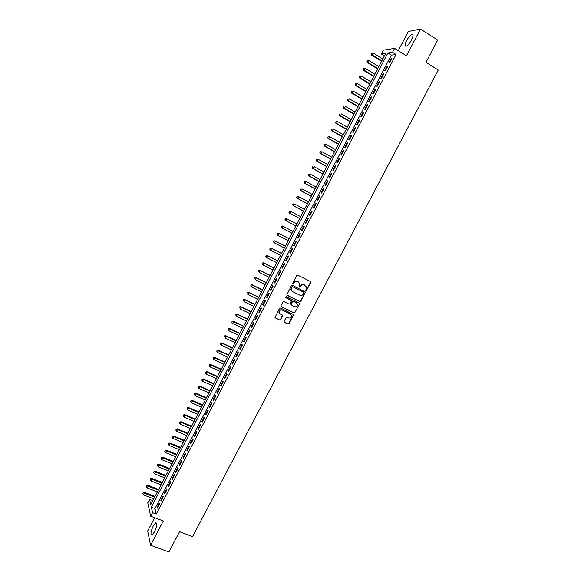 <?xml version="1.0" encoding="UTF-8"?>
<svg xmlns="http://www.w3.org/2000/svg" width="581" height="581" viewBox="0 0 581 581"><rect width="100%" height="100%" fill="white"/><g stroke="black" fill="none" stroke-linecap="round" stroke-linejoin="round"><path stroke-width="0.87" d="M305.853 290.522L306.608 290.253L310.661 282.54L310.348 281.465L297.813 275.169L296.731 275.547L292.664 283.317L292.889 284.073L294.168 282.802C295.046 281.451 296.201 281.044 297.632 281.582L299.941 283.731L299.113 286.949L300.145 287.036L300.667 286.034C301.546 284.69 302.694 284.283 304.117 284.821L306.405 286.927L305.853 290.522M305.671 290.369L306.383 290.086L310.428 282.373L310.319 281.451M292.701 283.92L294.168 282.802M299.208 287.152L300.667 286.034M154.495 531.92C156.957 526.313 157.371 523.292 155.737 522.856L153.202 526.037C150.748 531.608 150.334 534.629 151.968 535.094L154.495 531.92M411.588 39.857C413.432 35.993 413.556 34.163 411.951 34.373C410.222 35.223 408.421 37.351 406.533 40.75C404.696 44.599 404.579 46.422 406.177 46.226C407.891 45.383 409.692 43.263 411.588 39.857M284.138 321.329L284.458 322.39L287.98 324.075L289.055 323.69L293.601 314.633L280.616 308.017L279.534 308.402L274.966 317.487L279.664 320.087L280.739 319.703L282.744 315.519L280.216 313.958L279.127 312.505C279.25 310.472 280.289 309.666 282.25 310.08L290.536 314.089L291.604 315.49C291.509 317.538 290.478 318.366 288.503 317.96L287.13 317.291L286.048 317.684L284.138 321.329M152.563 512.66L150.697 516.233L147.756 502.819L149.557 499.355L150.755 504.642L385.74 53.314L381.267 53.989L383.235 50.206L394.572 48.376L392.531 52.297L387.868 52.994L151.321 507.162L152.563 512.66L156.274 514.062L396.046 54.483L392.531 52.297M394.572 48.376L406.475 55.805L420.462 29.05L437.675 40.067L425.982 62.341L438.248 70.025L192.565 536.604L179.551 531.731L168.94 551.95L150.595 545.261L163.29 520.975L150.697 516.233M299.774 301.604L300.849 301.219L305.417 292.098L292.475 285.358L291.393 285.743L286.803 294.894L299.774 301.604L300.631 301.038L305.119 292.49L305.025 291.597M299.426 303.936L294.945 312.469L293.87 312.854L281.284 306.746L280.964 305.679L282.882 302.004L283.971 301.619L289.084 304.117L290.166 303.732L291.524 300.755L285.794 297.617L285.511 297.247L286.331 296.6L299.113 302.868L299.426 303.936L294.945 312.469M154.619 517.707L147.676 531.012L150.595 545.261M420.462 29.05L408.276 31.527L398.283 50.692M389.51 62.951L391.935 58.303L391.158 58.405L388.733 63.046L389.51 62.951M385.464 70.7L387.89 66.052L387.12 66.14L384.709 70.773L385.464 70.7M381.434 78.435L383.852 73.794L383.097 73.867L380.678 78.493L381.434 78.435M377.403 86.162L379.821 81.529L379.073 81.58L376.662 86.199L377.403 86.162M373.38 93.875L375.798 89.249L375.057 89.278L372.653 93.897L373.38 93.875M369.363 101.573L371.775 96.954L371.048 96.969L368.644 101.581L369.363 101.573M365.355 109.264L367.758 104.653L367.047 104.645L364.643 109.25L365.355 109.264M361.353 116.948L363.757 112.336L363.045 112.315L360.648 116.912L361.353 116.948M357.351 124.61L359.748 120.013L359.051 119.969L356.661 124.559L357.351 124.61M353.357 132.265L355.754 127.675L355.064 127.617L352.682 132.199L353.357 132.265M349.377 139.912L351.766 135.329L351.084 135.25L348.702 139.825L349.377 139.912M345.39 147.545L347.779 142.97L347.111 142.875L344.729 147.436L345.39 147.545M341.417 155.163L343.799 150.595L343.146 150.479L340.764 155.047L341.417 155.163M337.452 162.774L339.827 158.214L339.181 158.083L336.806 162.636L337.452 162.774M333.487 170.378L335.862 165.817L335.222 165.672L332.855 170.218L333.487 170.378M329.529 177.96L331.904 173.414L331.272 173.247L328.904 177.786L329.529 177.96M325.578 185.542L327.945 180.996L327.328 180.814L324.961 185.346L325.578 185.542M321.634 193.103L324.002 188.571L323.392 188.367L321.024 192.899L321.634 193.103M317.691 200.663L320.058 196.131L319.456 195.913L317.095 200.43L317.691 200.663M313.762 208.201L316.122 203.677L315.527 203.444L313.174 207.962L313.762 208.201M309.833 215.733L312.186 211.215L311.605 210.968L309.252 215.471L309.833 215.733M305.911 223.257L308.264 218.746L307.69 218.478L305.345 222.981L305.911 223.257M301.989 230.766L304.342 226.263L303.776 225.973L301.437 230.468L301.989 230.766M298.082 238.268L300.428 233.765L299.876 233.468L297.53 237.956L298.082 238.268M294.175 245.756L296.521 241.26L295.976 240.941L293.637 245.422L294.175 245.756M290.275 253.229L292.613 248.748L292.083 248.407L289.745 252.88L290.275 253.229M286.382 260.695L288.721 256.221L288.191 255.865L285.867 260.332L286.382 260.695M282.497 268.153L284.828 263.68L284.312 263.309L281.988 267.768L282.497 268.153M278.611 275.597L280.943 271.131L280.434 270.746L278.11 275.198L278.611 275.597M274.74 283.027L277.064 278.568L276.563 278.168L274.247 282.613L274.74 283.027M270.869 290.449L273.186 285.997L272.7 285.576L270.383 290.021L270.869 290.449M266.999 297.864L269.323 293.42L268.843 292.977L266.526 297.414L266.999 297.864M263.142 305.265L265.459 300.827L264.987 300.37L262.677 304.8L263.142 305.265M259.286 312.651L261.603 308.22L261.138 307.748L258.835 312.171L259.286 312.651M255.437 320.029L257.746 315.606L257.296 315.12L254.994 319.535L255.437 320.029M251.595 327.401L253.904 322.978L253.461 322.477L251.159 326.885L251.595 327.401M247.76 334.758L250.062 330.342L249.627 329.826L247.332 334.228L247.76 334.758M243.926 342.107L246.228 337.699L245.799 337.162L243.512 341.563L243.926 342.107M240.106 349.442L242.4 345.041L241.979 344.489L239.692 348.876L240.106 349.442M236.285 356.77L238.573 352.376L238.166 351.803L235.879 356.189L236.285 356.77M232.465 364.084L234.753 359.697L234.361 359.109L232.073 363.488L232.465 364.084M228.66 371.39L230.94 367.003L230.555 366.408L228.275 370.772L228.66 371.39M224.854 378.681L227.135 374.309L226.757 373.685L224.477 378.057L224.854 378.681M221.056 385.966L223.336 381.594L222.966 380.962L220.693 385.319L221.056 385.966M217.265 393.235L219.538 388.878L219.175 388.224L216.909 392.574L217.265 393.235M213.474 400.498L215.747 396.14L215.391 395.479L213.125 399.822L213.474 400.498M209.697 407.753L211.963 403.403L211.615 402.72L209.356 407.056L209.697 407.753M205.921 414.994L208.18 410.651L207.845 409.954L205.587 414.282L205.921 414.994M202.144 422.22L204.41 417.884L204.084 417.173L201.825 421.501L202.144 422.22M198.382 429.446L200.641 425.11L200.322 424.384L198.07 428.705L198.382 429.446M194.62 436.651L196.879 432.329L196.567 431.581L194.315 435.895L194.62 436.651M190.866 443.855L193.117 439.534L192.819 438.771L190.568 443.085L190.866 443.855M187.118 451.045L189.37 446.731L189.072 445.954L186.828 450.253L187.118 451.045M183.371 458.22L185.622 453.914L185.339 453.122L183.095 457.421L183.371 458.22M179.638 465.388L181.875 461.089L181.606 460.283L179.362 464.575L179.638 465.388M175.905 472.549L178.142 468.257L177.873 467.429L175.644 471.714L175.905 472.549M172.172 479.695L174.409 475.411L174.155 474.568L171.925 478.846L172.172 479.695M168.454 486.834L170.683 482.55L170.436 481.7L168.207 485.97L168.454 486.834M164.735 493.959L166.965 489.689L166.725 488.817L164.503 493.08L164.735 493.959M161.024 501.076L163.246 496.813L163.014 495.927L160.799 500.183L161.024 501.076M396.046 54.483L391.34 55.151L154.989 508.549L156.274 514.062M159.317 503.023L157.095 507.278L157.313 508.186L159.543 503.923L159.317 503.023M152.847 500.619L149.557 499.355M384.382 55.921L381.267 53.989M391.34 55.151L387.868 52.994M154.989 508.549L151.321 507.162M391.158 58.405L391.703 58.739M387.12 66.14L387.672 66.474M383.097 73.867L383.642 74.201M379.073 81.58L379.625 81.906M375.057 89.278L375.609 89.612M371.048 96.969L371.6 97.296M367.047 104.645L367.591 104.972M363.045 112.315L363.597 112.641M359.051 119.969L359.603 120.296M355.064 127.617L355.623 127.936M351.084 135.25L351.643 135.569M347.111 142.875L347.663 143.187M343.146 150.479L343.698 150.799M339.181 158.083L339.732 158.395M335.222 165.672L335.782 165.977M331.272 173.247L331.831 173.552M327.328 180.814L327.887 181.119M323.392 188.367L323.944 188.672M319.456 195.913L320.015 196.211M315.527 203.444L316.086 203.742M311.605 210.968L312.164 211.266M307.69 218.478L308.25 218.776M301.437 230.468L301.997 230.766M303.776 225.973L304.335 226.27M297.53 237.956L298.097 238.246M293.637 245.422L294.197 245.712M289.745 252.88L290.311 253.171M285.867 260.332L286.426 260.615M281.988 267.768L282.548 268.052M278.11 275.198L278.677 275.481M274.247 282.613L274.806 282.896M270.383 290.021L270.949 290.297M266.526 297.414L267.093 297.69M262.677 304.8L263.244 305.069M258.835 312.171L259.395 312.44M254.994 319.535L255.56 319.804M251.159 326.885L251.726 327.154M247.332 334.228L247.898 334.496M243.512 341.563L244.078 341.824M239.692 348.876L240.258 349.137M235.879 356.189L236.452 356.451M232.073 363.488L232.647 363.742M228.275 370.772L228.841 371.034M224.477 378.057L225.05 378.304M220.693 385.319L221.259 385.573M216.909 392.574L217.476 392.829M213.125 399.822L213.699 400.069M209.356 407.056L209.93 407.303M205.587 414.282L206.161 414.529M201.825 421.501L202.399 421.741M198.07 428.705L198.644 428.945M194.315 435.895L194.889 436.135M190.568 443.085L191.142 443.318M186.828 450.253L187.402 450.493M183.095 457.421L183.669 457.654M179.362 464.575L179.943 464.8M175.644 471.714L176.217 471.946M171.925 478.846L172.499 479.078M168.207 485.97L168.788 486.195M164.503 493.08L165.077 493.305M160.799 500.183L161.373 500.408M157.095 507.278L157.676 507.496M300.45 285.867C301.321 284.523 302.469 284.116 303.892 284.654L304.938 285.169M293.957 282.635C294.828 281.284 295.983 280.877 297.414 281.415L298.46 281.938M286.956 295.228L299.556 301.423M303.95 292.984L303.732 292.236L292.715 286.767L291.952 287.036L291.139 289.854L292.417 291.531L299.956 295.257C301.379 295.78 302.527 295.373 303.398 294.037L303.95 292.984M291.873 291.161L290.928 289.687L291.19 287.922L292.497 286.6L303.507 292.061M281.015 306.521L293.659 312.658L294.734 312.273M291.161 300.246L285.794 297.617M294.371 306.695C296.361 307.102 297.392 306.267 297.465 304.19L296.404 302.817L293.499 301.394L292.417 301.779L291.059 304.749L294.371 306.695M291.204 305.061L290.928 304.023L292.207 301.59L293.282 301.212L296.187 302.636M299.208 303.747L299.142 302.883M279.606 313.508L278.924 312.309C279.047 310.283 280.086 309.47 282.046 309.891L290.326 313.9M275.082 317.785L279.461 319.891L280.536 319.506L282.41 315.025M284.167 322.143L287.769 323.878L288.844 323.486L293.311 314.982L293.26 314.147M382.777 59.001L373.096 53.038L372.101 54.948L371.382 55.057L381.572 61.325M371.281 53.851L371.68 53.089L370.99 53.902L372.101 54.948L381.79 60.911M371.68 53.089L373.096 53.038M371.382 55.057L370.99 53.902M378.812 66.619L369.124 60.693L368.129 62.603L367.417 62.697L377.614 68.921M367.308 61.506L367.708 60.744L367.025 61.542L368.129 62.603L377.824 68.522M367.708 60.744L369.124 60.693M367.417 62.697L367.025 61.542M374.854 74.23L365.151 68.333L364.156 70.243L363.459 70.316L373.663 76.503M363.343 69.146L363.735 68.384L363.06 69.175L364.156 70.243L373.866 76.126M363.735 68.384L365.151 68.333M363.459 70.316L363.06 69.175M370.896 81.827L361.186 75.966L360.198 77.876L359.501 77.927L369.727 84.078M359.378 76.772L359.777 76.009L359.102 76.794L360.198 77.876L369.908 83.722M359.777 76.009L361.186 75.966M359.501 77.927L359.102 76.794M366.945 89.409L357.228 83.584L356.24 85.494L355.557 85.53L365.783 91.638M355.427 84.39L355.819 83.628L355.151 84.405L356.24 85.494L365.965 91.304M355.819 83.628L357.228 83.584M355.557 85.53L355.151 84.405M363.009 96.983L353.277 91.195L352.289 93.098L351.614 93.12L361.854 99.191M351.476 91.994L351.868 91.239L351.207 92.009L352.289 93.098L362.021 98.872M351.868 91.239L353.277 91.195M351.614 93.12L351.207 92.009M359.065 104.544L349.326 98.799L348.339 100.695L347.678 100.695L357.925 106.73M347.532 99.591L347.925 98.835L347.264 99.591L348.339 100.695L358.085 106.432M347.678 100.695L347.264 99.591M355.136 112.097L345.39 106.381L344.402 108.277L343.749 108.262L354.011 114.261M343.589 107.173L343.988 106.417L343.327 107.173L344.402 108.277L354.156 113.978M343.749 108.262L343.327 107.173M351.207 119.635L341.454 113.963L340.466 115.851L339.827 115.822L350.096 121.778M339.66 114.747L340.052 113.992L339.398 114.733L340.466 115.851L350.227 121.516M339.827 115.822L339.398 114.733M347.293 127.166L337.525 121.523L336.537 123.412L335.905 123.368L346.182 129.287M335.731 122.308L336.123 121.552L335.477 122.293L336.537 123.412L346.312 129.047M335.905 123.368L335.477 122.293M343.378 134.683L333.596 129.076L332.615 130.965L331.991 130.899L342.282 136.782M331.809 129.861L332.201 129.105L331.562 129.832L332.615 130.965L342.398 136.557M331.991 130.899L331.562 129.832M339.471 142.192L329.681 136.622L328.701 138.503L328.083 138.423L338.382 144.27M327.895 137.399L328.287 136.644L327.648 137.363L328.701 138.503L338.491 144.066M328.083 138.423L327.648 137.363M335.564 149.687L325.767 144.153L324.794 146.034L324.183 145.933L334.496 151.743M323.987 144.923L324.38 144.175L323.748 144.887L324.794 146.034L334.591 151.561M324.183 145.933L323.748 144.887M331.664 157.168L321.859 151.677L320.886 153.551L320.291 153.435L330.604 159.209M320.08 152.447L320.472 151.692L319.848 152.396L320.886 153.551L330.691 159.041M320.291 153.435L319.848 152.396M327.778 164.648L317.96 159.187L316.986 161.06L316.398 160.93L326.725 166.66M316.187 159.949L316.572 159.201L315.948 159.898L316.986 161.06L326.805 166.515M316.398 160.93L315.948 159.898M323.893 172.107L314.067 166.682L313.094 168.555L312.513 168.403L322.854 174.104M312.295 167.444L312.68 166.696L312.062 167.386L313.094 168.555L322.92 173.973M312.513 168.403L312.062 167.386M320.008 179.565L310.174 174.169L309.201 176.043L308.634 175.876L318.984 181.533M308.409 174.932L308.794 174.184L308.177 174.866L309.201 176.043L319.042 181.425M308.569 174.118L310.174 174.169L308.794 174.184M308.634 175.876L308.177 174.866M316.137 187.002L306.289 181.65L305.323 183.516L304.764 183.335L315.12 188.956M304.524 182.405L304.916 181.657L304.299 182.332L305.323 183.516L315.163 188.861M304.691 181.584L305.729 181.468L304.916 181.657M304.764 183.335L304.299 182.332M312.266 194.432L302.41 189.115L301.445 190.982L300.893 190.779L311.263 196.363M300.653 189.864L301.038 189.123L300.428 189.784L301.445 190.982L311.3 196.291M300.82 189.043L302.41 189.115L301.038 189.123M300.893 190.779L300.428 189.784M308.402 201.854L298.54 196.574L297.574 198.433L297.029 198.215L307.407 203.764M296.782 197.315L297.167 196.574L296.564 197.235L297.574 198.433L307.436 203.706M296.949 196.487L297.995 196.356L297.167 196.574M297.029 198.215L296.564 197.235M304.546 209.262L294.676 204.018L293.71 205.877L293.173 205.638L303.558 211.15M292.918 204.759L293.303 204.018L292.701 204.665L293.71 205.877L303.58 211.114M293.093 203.924L294.676 204.018L293.303 204.018M293.173 205.638L292.701 204.665M289.323 213.053L299.716 218.529L289.323 213.053L288.851 212.087L289.44 211.448L288.851 212.087M300.689 216.662L290.812 211.448L289.846 213.307L289.055 212.188M289.236 211.346L290.812 211.448L289.44 211.448M296.847 224.055L286.956 218.877L285.99 220.729L295.882 225.9M285.387 218.761L286.956 218.877L285.387 218.761L285.206 219.611L285.591 218.87M285.206 219.611L285.99 220.729L285.482 220.46L285.002 219.502M281.741 226.278L281.357 227.018L281.741 226.278L283.107 226.285L293.006 231.427L282.598 226.002L283.107 226.285L282.141 228.137L292.047 233.271M281.357 227.018L282.141 228.137L281.64 227.854L281.153 226.902M281.538 226.162L282.598 226.002M289.185 238.762L278.764 233.388L279.258 233.685L278.299 235.537L288.212 240.636M289.171 238.798L279.258 233.685L277.703 233.555L277.515 234.419L277.9 233.678M277.515 234.419L277.805 235.232L277.319 234.296M277.703 233.555L278.764 233.388M285.365 246.104L274.936 240.766L275.423 241.079L274.464 242.923L284.378 247.993M285.336 246.155L275.423 241.079L273.869 240.941L273.68 241.805L274.065 241.064M273.68 241.805L273.978 242.604L273.484 241.674M273.869 240.941L274.936 240.766M281.545 253.432L271.109 248.131L271.588 248.457L270.63 250.302L280.558 255.335M281.516 253.498L271.588 248.457L270.042 248.312L269.845 249.176L270.23 248.443M269.845 249.176L270.63 250.302L269.657 249.046M270.042 248.312L271.109 248.131M277.74 260.746L267.289 255.48L267.761 255.829L266.802 257.666L276.738 262.663M277.696 260.833L267.761 255.829L266.221 255.669L266.025 256.548L266.403 255.807M266.025 256.548L266.338 257.318L265.837 256.403M266.221 255.669L267.289 255.48M273.934 268.052L263.476 262.823L263.941 263.186L262.982 265.023L272.925 269.991M273.883 268.161L263.941 263.186L262.401 263.019L262.205 263.897L262.583 263.164M262.205 263.897L262.525 264.66L262.024 263.752M262.401 263.019L263.476 262.823M270.136 275.35L259.671 270.158L260.121 270.535L259.17 272.373L269.119 277.297M270.071 275.474L260.121 270.535L258.589 270.361L258.392 271.247L258.77 270.514M258.589 270.361L259.671 270.158M266.345 282.635L255.865 277.478L256.308 277.871L255.357 279.708L265.321 284.603M266.272 282.78L256.308 277.871L254.783 277.689L254.58 278.582L254.965 277.849M254.783 277.689L255.865 277.478M262.554 289.912L252.067 284.784L252.503 285.198L251.551 287.029L261.523 291.894M262.474 290.072L252.503 285.198L250.985 285.002L250.781 285.903L251.159 285.169M250.985 285.002L252.067 284.784M258.77 297.174L248.276 292.083L248.704 292.519L247.753 294.342L257.732 299.171M258.683 297.349L248.704 292.519L247.194 292.316L246.983 293.216L247.361 292.483M247.194 292.316L248.276 292.083M254.994 304.429L244.492 299.375L244.906 299.825L243.962 301.648L253.948 306.441M254.892 304.626L244.906 299.825L243.403 299.607L243.192 300.515L243.57 299.789M243.403 299.607L244.492 299.375M251.224 311.67L240.708 306.659L241.122 307.117L240.171 308.939L250.171 313.696M251.115 311.888L241.122 307.117L239.619 306.899L239.401 307.807L239.779 307.08M239.619 306.899L240.708 306.659M247.455 318.904L236.939 313.922L237.338 314.401L236.387 316.224L246.395 320.952M247.339 319.136L237.338 314.401L235.842 314.168L235.625 315.091L236.002 314.365M235.842 314.168L236.939 313.922M243.7 326.13L233.163 321.184L233.555 321.678L232.611 323.494L242.626 328.185M243.57 326.377L233.555 321.678L232.066 321.438L231.848 322.361L232.226 321.634M232.066 321.438L233.163 321.184M239.938 333.341L229.401 328.432L229.785 328.94L228.841 330.756L238.864 335.411M239.8 333.61L229.785 328.94L228.304 328.693L228.079 329.623L228.449 328.897M228.304 328.693L229.401 328.432M236.191 340.546L225.646 335.665L226.016 336.196L225.072 338.004L235.102 342.63M236.046 340.829L226.016 336.196L224.542 335.934L224.31 336.871L224.687 336.145M224.542 335.934L225.646 335.665M232.444 347.736L221.891 342.899L222.254 343.436L221.317 345.245L231.354 349.842M232.291 348.041L222.254 343.436L220.78 343.175L220.548 344.112L220.925 343.386M221.317 345.245L220.548 344.112M220.78 343.175L221.891 342.899M228.703 354.918L218.144 350.111L218.5 350.67L217.555 352.478L227.607 357.039M228.544 355.238L218.5 350.67L217.033 350.394L216.8 351.338L217.171 350.619M217.555 352.478L216.8 351.338M217.033 350.394L218.144 350.111M224.97 362.094L214.396 357.322L214.745 357.896L213.808 359.697L223.859 364.222M224.796 362.428L214.745 357.896L213.285 357.613L213.045 358.557L213.423 357.838M213.808 359.697L213.045 358.557M213.285 357.613L214.396 357.322M221.245 369.255L210.663 364.519L210.997 365.108L210.061 366.909L220.126 371.397M221.063 369.61L210.997 365.108L209.545 364.81L209.305 365.769L209.676 365.05M210.061 366.909L209.305 365.769M209.545 364.81L210.663 364.519M217.519 376.408L206.93 371.702L207.257 372.305L206.32 374.106L216.393 378.565M217.33 376.778L207.257 372.305L205.812 372.007L205.565 372.966L205.943 372.247M206.32 374.106L205.565 372.966M205.812 372.007L206.93 371.702M213.801 383.547L203.205 378.877L203.524 379.502L202.587 381.296L212.668 385.726M213.597 383.932L203.524 379.502L202.079 379.19L201.832 380.156L202.21 379.437M202.587 381.296L201.832 380.156M202.079 379.19L203.205 378.877M210.09 390.679L199.479 386.045L199.791 386.677L198.862 388.471L208.949 392.872M209.879 391.086L199.791 386.677L198.353 386.358L198.106 387.331L198.477 386.619M198.862 388.471L198.106 387.331M198.353 386.358L199.479 386.045M206.378 397.796L195.761 393.199L196.066 393.853L195.136 395.639L205.231 400.004M206.161 398.225L196.066 393.853L194.635 393.526L194.381 394.499L194.758 393.787M195.136 395.639L194.381 394.499M194.635 393.526L195.761 393.199M202.682 404.913L192.05 400.345L192.347 401.013L191.418 402.8L201.52 407.128M202.449 405.349L192.347 401.013L190.924 400.679L190.67 401.66L191.04 400.941M191.418 402.8L190.67 401.66M190.924 400.679L192.05 400.345M198.985 412.009L188.346 407.477L188.636 408.16L187.707 409.946L197.816 414.246M198.746 412.466L188.636 408.16L187.213 407.818L186.959 408.806L187.329 408.094M187.707 409.946L186.959 408.806M187.213 407.818L188.346 407.477M195.289 419.104L184.649 414.602L184.925 415.299L183.995 417.085L194.119 421.348M195.042 419.576L184.925 415.299L183.509 414.95L183.247 415.945L183.618 415.226M183.995 417.085L183.247 415.945M183.509 414.95L184.649 414.602M191.607 426.185L180.952 421.719L181.221 422.431L180.299 424.217L190.423 428.444M191.345 426.672L181.221 422.431L179.812 422.075L179.551 423.07L179.921 422.358M180.299 424.217L179.551 423.07M179.812 422.075L180.952 421.719M187.924 433.252L177.263 428.822L177.525 429.555L176.602 431.334L186.733 435.532M187.656 433.76L177.525 429.555L176.116 429.185L175.854 430.187L176.225 429.475M176.602 431.334L175.854 430.187M176.116 429.185L177.263 428.822M184.242 440.318L173.574 435.917L173.828 436.665L172.906 438.437L183.051 442.606M183.974 440.841L173.828 436.665L172.434 436.287L172.165 437.29L172.535 436.585M172.906 438.437L172.165 437.29M172.434 436.287L173.574 435.917M180.575 447.363L169.899 443.005L170.139 443.761L169.224 445.533L179.369 449.672M180.292 447.907L170.139 443.761L168.751 443.376L168.475 444.392L168.846 443.681M169.224 445.533L168.475 444.392M168.751 443.376L169.899 443.005M176.907 454.407L166.224 450.079L166.456 450.856L165.541 452.621L175.702 456.731M176.617 454.967L166.456 450.856L165.069 450.457L164.801 451.473L165.164 450.769M165.541 452.621L164.801 451.473M165.069 450.457L166.224 450.079M173.247 461.437L162.557 457.145L162.782 457.93L161.867 459.702L172.034 463.776M172.949 462.011L162.782 457.93L161.402 457.53L161.126 458.554L161.489 457.843M161.867 459.702L161.126 458.554M161.402 457.53L162.557 457.145M169.594 468.46L158.889 464.197L159.107 465.003L158.192 466.768L168.367 470.806M169.282 469.049L157.734 464.589L157.451 465.621L157.821 464.909M158.192 466.768L157.451 465.621M157.734 464.589L158.889 464.197M165.941 475.469L155.229 471.242L155.439 472.062L154.524 473.827L164.714 477.836M165.621 476.079L154.074 471.641L153.791 472.673L154.154 471.968M154.524 473.827L153.791 472.673M154.074 471.641L155.229 471.242M162.295 482.47L151.576 478.279L151.779 479.114L150.864 480.872L161.06 484.852M161.968 483.094L150.414 478.686L150.13 479.724L150.494 479.02M150.864 480.872L150.13 479.724M150.414 478.686L151.576 478.279M158.657 489.463L147.93 485.302L148.126 486.152L147.211 487.909L157.407 491.86M158.322 490.103L146.761 485.716L146.477 486.755L146.84 486.057M147.211 487.909L146.477 486.755M146.761 485.716L147.93 485.302M155.018 496.45L144.284 492.318L144.473 493.182L143.558 494.939L153.769 498.854M154.677 497.104L143.115 492.739L142.824 493.785L143.195 493.08M143.558 494.939L142.824 493.785M143.115 492.739L144.284 492.318M155.737 522.856L156.572 523.169M411.951 34.373L413.069 35.085"/></g></svg>
